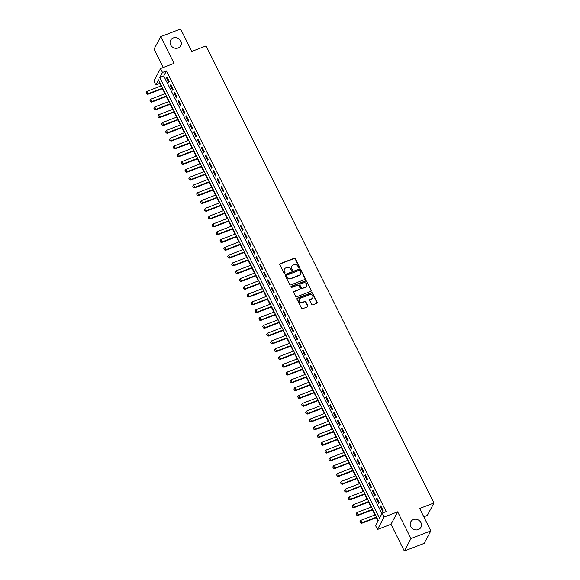 <?xml version="1.0" encoding="UTF-8"?>
<svg xmlns="http://www.w3.org/2000/svg" width="580" height="580" viewBox="0 0 580 580"><rect width="100%" height="100%" fill="white"/><g stroke="black" fill="none" stroke-linecap="round" stroke-linejoin="round"><path stroke-width="0.87" d="M299.193 267.59A0.623 0.566 28.1 0 0 299.469 266.844L295.416 258.709A0.884 0.805 28.1 0 0 294.256 258.245L280.212 263.639A0.884 0.805 28.1 0 0 279.814 264.705L283.874 272.839A0.623 0.566 28.1 0 0 284.961 272.926A0.623 0.566 28.1 0 0 284.961 272.419L284.439 271.368A2.835 2.567 28.1 0 1 285.715 267.96L286.882 267.51A2.835 2.567 28.1 0 1 290.602 268.997L291.124 270.055A0.623 0.566 28.1 0 0 292.219 270.135A0.623 0.566 28.1 0 0 292.219 269.635L291.689 268.576A2.835 2.567 28.1 0 1 292.965 265.169L294.14 264.719A2.835 2.567 28.1 0 1 297.852 266.213L298.381 267.264A0.623 0.566 28.1 0 0 299.193 267.59M299.352 267.496A0.623 0.566 28.1 0 0 299.294 267.177L295.235 259.043A0.884 0.805 28.1 0 0 294.075 258.579L280.031 263.98A0.884 0.805 28.1 0 0 279.748 264.168M284.845 273.071A0.623 0.566 28.1 0 0 284.78 272.76L284.439 271.368M292.095 270.287A0.623 0.566 28.1 0 0 292.037 269.968L291.689 268.576M413.351 519.593A5.778 5.234 28.1 0 0 410.749 521.87A5.778 5.234 28.1 0 0 411.843 528.068A5.778 5.234 28.1 0 0 418.332 529.583A5.778 5.234 28.1 0 0 420.935 527.307A5.778 5.234 28.1 0 0 419.84 521.108A5.778 5.234 28.1 0 0 413.351 519.593M173.224 37.968A5.778 5.234 28.1 0 0 170.614 40.237A5.778 5.234 28.1 0 0 171.716 46.436A5.778 5.234 28.1 0 0 178.198 47.951A5.778 5.234 28.1 0 0 180.808 45.682A5.778 5.234 28.1 0 0 179.706 39.483A5.778 5.234 28.1 0 0 173.224 37.968M311.619 304.348A0.884 0.805 28.1 0 0 312.779 304.812L316.716 303.296A0.884 0.805 28.1 0 0 317.115 302.231L312.613 293.197A0.884 0.805 28.1 0 0 311.453 292.733L297.41 298.135A0.884 0.805 28.1 0 0 297.011 299.2L301.513 308.234A0.884 0.805 28.1 0 0 302.68 308.698L307.436 306.863A0.884 0.805 28.1 0 0 307.835 305.798L305.906 301.933A0.884 0.805 28.1 0 0 304.746 301.469L302.383 302.376A2.371 2.146 28.1 0 1 299.273 299.215A2.371 2.146 28.1 0 1 300.346 298.279L309.582 294.727A2.371 2.146 28.1 0 1 312.7 297.888A2.371 2.146 28.1 0 1 311.627 298.823L310.09 299.418A0.884 0.805 28.1 0 0 309.691 300.483L311.619 304.348M382.191 513.126L384.134 517.026L377.486 529.482L375.543 525.582L378.24 520.535L158.521 79.852L155.824 84.897L153.881 80.997L160.529 68.549L162.48 72.449L159.783 77.495L379.494 518.179L382.191 513.126L386.164 511.603L166.453 70.919L162.48 72.449M160.529 68.549L174.043 63.35L160.725 36.642L180.59 29L191.77 51.424L206.074 45.922L433.956 502.983L419.652 508.486L430.831 530.91L410.966 538.544L397.648 511.836L384.134 517.026M304.848 279.488A0.884 0.805 28.1 0 0 305.247 278.422L300.737 269.388A0.884 0.805 28.1 0 0 299.577 268.924L285.541 274.318A0.884 0.805 28.1 0 0 285.142 275.384L289.645 284.418A0.884 0.805 28.1 0 0 290.805 284.889L304.848 279.488M306.675 281.293L311.177 290.326A0.884 0.805 28.1 0 1 310.779 291.392L296.743 296.793A0.884 0.805 28.1 0 1 295.582 296.329L293.654 292.458A0.884 0.805 28.1 0 1 294.053 291.392L299.744 289.202A0.884 0.805 28.1 0 0 300.143 288.137L298.867 285.577A0.884 0.805 28.1 0 0 297.7 285.106L291.776 287.39A0.623 0.566 28.1 0 1 290.957 286.563A0.623 0.566 28.1 0 1 291.24 286.317L305.515 280.829A0.884 0.805 28.1 0 1 306.675 281.293L311.177 290.326M430.831 530.91L424.183 543.359L404.318 551L410.966 538.544M160.725 36.642L154.07 49.09L163.248 67.505M169.229 81.548L166.895 76.872L166.446 77.713L168.78 82.389L169.229 81.548M173.115 89.349L170.788 84.673L170.339 85.514L172.666 90.19L173.115 89.349M177.009 97.15L174.674 92.466L174.225 93.307L176.559 97.991L177.009 97.15M180.895 104.951L178.56 100.267L178.111 101.109L180.445 105.792L180.895 104.951M184.788 112.745L182.453 108.069L182.004 108.909L184.338 113.593L184.788 112.745M188.674 120.546L186.339 115.869L185.89 116.71L188.225 121.387L188.674 120.546M192.56 128.347L190.233 123.671L189.783 124.511L192.111 129.188L192.56 128.347M196.453 136.148L194.119 131.464L193.669 132.312L196.004 136.989L196.453 136.148M200.339 143.949L198.005 139.265L197.555 140.106L199.89 144.79L200.339 143.949M204.225 151.75L201.898 147.066L201.448 147.907L203.783 152.591L204.225 151.75M208.118 159.543L205.784 154.867L205.335 155.708L207.669 160.385L208.118 159.543M212.005 167.344L209.67 162.668L209.22 163.509L211.555 168.185L212.005 167.344M215.898 175.145L213.563 170.469L213.114 171.31L215.448 175.987L215.898 175.145M219.784 182.946L217.449 178.263L217 179.104L219.334 183.787L219.784 182.946M223.67 190.748L221.343 186.064L220.893 186.905L223.22 191.588L223.67 190.748M227.563 198.541L225.229 193.865L224.779 194.706L227.113 199.389L227.563 198.541M231.449 206.342L229.114 201.666L228.665 202.507L230.999 207.183L231.449 206.342M235.342 214.143L233.008 209.467L232.558 210.308L234.893 214.984L235.342 214.143M239.228 221.944L236.894 217.261L236.444 218.102L238.779 222.785L239.228 221.944M243.114 229.745L240.78 225.062L240.33 225.903L242.665 230.586L243.114 229.745M247.007 237.546L244.673 232.863L244.224 233.704L246.558 238.387L247.007 237.546M250.893 245.34L248.559 240.664L248.11 241.505L250.444 246.181L250.893 245.34M254.78 253.141L252.452 248.465L252.003 249.306L254.33 253.982L254.78 253.141M258.673 260.942L256.338 256.258L255.889 257.107L258.223 261.783L258.673 260.942M262.559 268.743L260.224 264.06L259.775 264.9L262.109 269.584L262.559 268.743M266.452 276.544L264.118 271.861L263.668 272.702L266.002 277.385L266.452 276.544M270.338 284.338L268.004 279.661L267.554 280.502L269.888 285.179L270.338 284.338M274.224 292.139L271.897 287.462L271.447 288.303L273.774 292.98L274.224 292.139M278.117 299.94L275.783 295.263L275.333 296.105L277.668 300.781L278.117 299.94M282.003 307.741L279.669 303.057L279.219 303.898L281.554 308.582L282.003 307.741M285.889 315.542L283.562 310.858L283.113 311.699L285.447 316.383L285.889 315.542M289.782 323.343L287.448 318.659L286.998 319.5L289.333 324.184L289.782 323.343M293.668 331.137L291.334 326.46L290.885 327.301L293.219 331.977L293.668 331.137M297.562 338.938L295.227 334.261L294.778 335.102L297.112 339.779L297.562 338.938M301.448 346.738L299.113 342.055L298.664 342.903L300.998 347.579L301.448 346.738M305.334 354.539L303.007 349.856L302.557 350.697L304.884 355.38L305.334 354.539M309.227 362.34L306.892 357.657L306.443 358.498L308.777 363.181L309.227 362.34M313.113 370.134L310.779 365.458L310.329 366.299L312.663 370.975L313.113 370.134M317.006 377.935L314.672 373.259L314.222 374.1L316.557 378.776L317.006 377.935M320.892 385.736L318.558 381.06L318.108 381.901L320.443 386.577L320.892 385.736M324.778 393.537L322.444 388.854L322.001 389.695L324.329 394.378L324.778 393.537M328.671 401.338L326.337 396.655L325.887 397.496L328.222 402.179L328.671 401.338M332.558 409.132L330.223 404.456L329.774 405.297L332.108 409.98L332.558 409.132M336.443 416.933L334.116 412.257L333.667 413.098L335.994 417.774L336.443 416.933M340.337 424.734L338.002 420.058L337.553 420.899L339.887 425.575L340.337 424.734M344.223 432.535L341.888 427.851L341.439 428.692L343.773 433.376L344.223 432.535M348.116 440.336L345.781 435.652L345.332 436.493L347.666 441.177L348.116 440.336M352.002 448.137L349.668 443.453L349.218 444.295L351.552 448.978L352.002 448.137M355.888 455.931L353.561 451.254L353.111 452.096L355.438 456.772L355.888 455.931M359.781 463.732L357.447 459.055L356.997 459.897L359.332 464.573L359.781 463.732M363.667 471.533L361.333 466.857L360.883 467.697L363.218 472.374L363.667 471.533M367.56 479.334L365.226 474.65L364.776 475.491L367.111 480.175L367.56 479.334M371.447 487.135L369.112 482.451L368.662 483.292L370.997 487.976L371.447 487.135M375.333 494.928L372.998 490.252L372.548 491.093L374.883 495.769L375.333 494.928M379.226 502.729L376.891 498.053L376.442 498.894L378.776 503.571L379.226 502.729M166.453 70.919L163.756 75.965L381.945 513.59M380.328 506.695L382.662 511.372L383.112 510.53L380.777 505.854L380.328 506.695L381.06 506.412M160.044 82.911L159.797 83.375L161.081 85.942M162.451 88.689L164.974 93.743M166.337 96.483L168.86 101.543M170.23 104.284L172.746 109.344M174.116 112.085L176.639 117.138M178.002 119.886L180.525 124.939M181.895 127.687L184.411 132.74M185.781 135.488L188.304 140.541M189.674 143.282L192.19 148.342M193.561 151.083L196.083 156.143M197.446 158.884L199.969 163.937M201.34 166.685L203.856 171.738M205.226 174.486L207.749 179.539M209.112 182.279L211.635 187.34M213.005 190.081L215.528 195.141M216.891 197.881L219.414 202.935M220.784 205.682L223.3 210.736M224.67 213.483L227.193 218.537M228.556 221.277L231.079 226.338M232.45 229.078L234.965 234.139M236.335 236.879L238.858 241.932M240.221 244.68L242.744 249.733M244.115 252.481L246.638 257.535M248.001 260.282L250.524 265.336M251.894 268.076L254.41 273.137M255.78 275.877L258.303 280.938M259.666 283.678L262.189 288.731M263.559 291.479L266.075 296.532M267.445 299.28L269.968 304.333M271.339 307.074L273.854 312.134M275.224 314.875L277.748 319.935M279.111 322.676L281.633 327.729M283.004 330.477L285.519 335.53M286.89 338.278L289.413 343.331M290.776 346.079L293.299 351.132M294.669 353.873L297.192 358.933M298.555 361.673L301.078 366.734M302.448 369.474L304.964 374.528M306.334 377.275L308.857 382.329M310.22 385.076L312.743 390.13M314.113 392.87L316.629 397.931M318 400.671L320.522 405.732M321.893 408.472L324.409 413.525M325.779 416.273L328.302 421.326M329.665 424.074L332.188 429.127M333.558 431.875L336.074 436.928M337.444 439.669L339.967 444.729M341.33 447.47L343.853 452.523M345.223 455.271L347.739 460.324M349.109 463.072L351.632 468.125M353.002 470.873L355.518 475.926M356.888 478.667L359.411 483.727M360.774 486.468L363.298 491.528M364.668 494.269L367.183 499.322M368.554 502.07L371.077 507.123M372.44 509.871L374.963 514.924M376.333 517.664L377.993 520.992M423.791 516.787L427.308 515.439L433.956 502.983M397.648 511.836L390.992 524.284L404.318 551M390.992 524.284L377.486 529.482M159.797 83.375L155.824 84.897M163.756 75.965L159.783 77.495M166.446 77.713L167.178 77.43M170.339 85.514L171.064 85.231M174.225 93.307L174.957 93.032M178.111 101.109L178.843 100.833M182.004 108.909L182.729 108.627M185.89 116.71L186.622 116.428M189.783 124.511L190.508 124.229M193.669 132.312L194.394 132.03M197.555 140.106L198.287 139.831M201.448 147.907L202.173 147.625M205.335 155.708L206.067 155.425M209.22 163.509L209.953 163.226M213.114 171.31L213.839 171.028M217 179.104L217.732 178.828M220.893 186.905L221.618 186.63M224.779 194.706L225.511 194.423M228.665 202.507L229.397 202.224M232.558 210.308L233.283 210.025M236.444 218.102L237.176 217.826M240.33 225.903L241.062 225.627M244.224 233.704L244.948 233.421M248.11 241.505L248.842 241.222M252.003 249.306L252.728 249.023M255.889 257.107L256.621 256.824M259.775 264.9L260.507 264.625M263.668 272.702L264.393 272.426M267.554 280.502L268.286 280.22M271.447 288.303L272.172 288.021M275.333 296.105L276.058 295.822M279.219 303.898L279.951 303.623M283.113 311.699L283.837 311.424M286.998 319.5L287.731 319.217M290.885 327.301L291.617 327.019M294.778 335.102L295.503 334.82M298.664 342.903L299.396 342.62M302.557 350.697L303.282 350.421M306.443 358.498L307.175 358.215M310.329 366.299L311.061 366.016M314.222 374.1L314.947 373.817M318.108 381.901L318.84 381.618M322.001 389.695L322.726 389.419M325.887 397.496L326.613 397.22M329.774 405.297L330.506 405.014M333.667 413.098L334.392 412.815M337.553 420.899L338.285 420.616M341.439 428.692L342.171 428.417M345.332 436.493L346.057 436.218M349.218 444.295L349.95 444.012M353.111 452.096L353.836 451.813M356.997 459.897L357.722 459.614M360.883 467.697L361.615 467.415M364.776 475.491L365.501 475.216M368.662 483.292L369.395 483.017M372.548 491.093L373.281 490.81M376.442 498.894L377.167 498.611M291.602 266.459A2.835 2.567 28.1 0 0 291.515 268.917M284.352 269.243A2.835 2.567 28.1 0 0 284.258 271.708M305.131 279.299A0.884 0.805 28.1 0 0 305.065 278.755L300.563 269.722A0.884 0.805 28.1 0 0 299.396 269.258L285.36 274.659A0.884 0.805 28.1 0 0 285.07 274.848M300.07 270.65A0.623 0.566 28.1 0 0 299.258 270.324L286.933 275.065A0.623 0.566 28.1 0 0 286.65 275.812L287.209 276.921A2.835 2.567 28.1 0 0 290.921 278.407L299.345 275.166A2.835 2.567 28.1 0 0 300.621 271.759L300.07 270.65M286.592 275.493A0.623 0.566 28.1 0 0 286.469 276.145L286.65 275.812M300.527 274.224A2.835 2.567 28.1 0 1 299.164 275.507L290.747 278.748A2.835 2.567 28.1 0 1 287.027 277.255L286.469 276.145M311.068 291.204A0.884 0.805 28.1 0 0 311.003 290.667M300.034 289.014A0.884 0.805 28.1 0 1 299.563 289.543L293.871 291.733A0.884 0.805 28.1 0 0 293.582 291.921M306.494 281.626A0.884 0.805 28.1 0 0 305.334 281.162L291.058 286.65A0.623 0.566 28.1 0 0 290.906 286.745M305.653 286.933A2.371 2.146 28.1 0 0 306.269 283.461A2.371 2.146 28.1 0 0 303.608 282.837L300.353 284.091A0.884 0.805 28.1 0 0 299.954 285.157L301.238 287.716A0.884 0.805 28.1 0 0 302.397 288.188L305.471 287.267A2.371 2.146 28.1 0 0 306.624 286.165M299.889 284.62A0.884 0.805 28.1 0 0 299.773 285.49L299.954 285.157M305.471 287.267L302.216 288.521A0.884 0.805 28.1 0 1 301.056 288.057L299.773 285.49M312.598 298.055A2.371 2.146 28.1 0 1 311.445 299.157L309.909 299.751A0.884 0.805 28.1 0 0 309.618 299.94M299.193 299.382A2.371 2.146 28.1 0 0 302.202 302.716L302.383 302.376M307.726 306.675A0.884 0.805 28.1 0 0 307.654 306.138L305.725 302.274A0.884 0.805 28.1 0 0 304.565 301.803L302.202 302.716M317.006 303.108A0.884 0.805 28.1 0 0 316.934 302.571L312.431 293.538A0.884 0.805 28.1 0 0 311.271 293.067L297.228 298.468A0.884 0.805 28.1 0 0 296.945 298.656M161.479 85.789L146.979 91.364L148.139 93.706L162.647 88.131M146.682 93.772L146.102 92.604L146.631 93.873L148.139 93.706L147.82 94.315L162.85 88.53M146.979 91.364L146.102 92.604M146.631 93.873L147.82 94.315M165.373 93.59L150.865 99.165L152.032 101.507L166.54 95.925M150.575 101.572L149.988 100.398L150.517 101.674L152.032 101.507L151.706 102.109L166.743 96.331M150.865 99.165L149.988 100.398M150.517 101.674L151.706 102.109M169.258 101.391L154.751 106.966L155.918 109.308L170.426 103.726M154.461 109.374L153.874 108.199L154.41 109.475L155.918 109.308L155.6 109.91L170.629 104.132M154.751 106.966L153.874 108.199M154.41 109.475L155.6 109.91M173.152 109.185L158.644 114.767L159.812 117.109L174.319 111.527M158.347 117.167L157.767 116L158.297 117.269L159.812 117.109L159.486 117.711L174.515 111.933M158.644 114.767L157.767 116M158.297 117.269L159.486 117.711M177.038 116.986L162.53 122.569L163.698 124.903L178.205 119.328M162.24 124.968L161.653 123.801L162.182 125.07L163.698 124.903L163.371 125.512L178.408 119.734M162.53 122.569L161.653 123.801M162.182 125.07L163.371 125.512M180.924 124.787L166.416 130.362L167.584 132.704L182.091 127.129M166.126 132.769L165.547 131.602L166.076 132.871L167.584 132.704L167.265 133.313L182.294 127.528M166.416 130.362L165.547 131.602M166.076 132.871L167.265 133.313M184.817 132.588L170.31 138.163L171.477 140.505L185.984 134.93M170.012 140.57L169.432 139.403L169.962 140.672L171.477 140.505L171.151 141.114L186.18 135.328M170.31 138.163L169.432 139.403M169.962 140.672L171.151 141.114M188.703 140.389L174.196 145.964L175.363 148.306L189.87 142.724M173.906 148.371L173.319 147.197L173.848 148.473L175.363 148.306L175.044 148.908L190.073 143.129M174.196 145.964L173.319 147.197M173.848 148.473L175.044 148.908M192.596 148.183L178.089 153.765L179.256 156.107L193.756 150.524M177.792 156.172L177.212 154.998L177.741 156.266L179.256 156.107L178.93 156.709L193.959 150.93M178.089 153.765L177.212 154.998M177.741 156.266L178.93 156.709M196.482 155.984L181.975 161.566L183.142 163.901L197.649 158.326M181.685 163.966L181.098 162.799L181.627 164.067L183.142 163.901L182.816 164.51L197.852 158.731M181.975 161.566L181.098 162.799M181.627 164.067L182.816 164.51M200.368 163.785L185.861 169.36L187.028 171.702L201.536 166.126M185.571 171.767L184.991 170.6L185.52 171.868L187.028 171.702L186.709 172.311L201.738 166.532M185.861 169.36L184.991 170.6M185.52 171.868L186.709 172.311M204.262 171.586L189.754 177.161L190.921 179.503L205.429 173.928M189.457 179.568L188.877 178.401L189.406 179.669L190.921 179.503L190.595 180.112L205.624 174.326M189.754 177.161L188.877 178.401M189.406 179.669L190.595 180.112M208.148 179.387L193.64 184.962L194.807 187.304L209.315 181.721M193.35 187.369L192.763 186.194L193.292 187.47L194.807 187.304L194.481 187.905L209.518 182.127M193.64 184.962L192.763 186.194M193.292 187.47L194.481 187.905M212.033 187.188L197.533 192.763L198.694 195.105L213.201 189.522M197.236 195.17L196.656 193.995L197.186 195.271L198.694 195.105L198.374 195.707L213.404 189.928M197.533 192.763L196.656 193.995M197.186 195.271L198.374 195.707M215.927 194.981L201.419 200.564L202.587 202.899L217.094 197.323M201.13 202.964L200.542 201.796L201.071 203.065L202.587 202.899L202.261 203.507L217.29 197.729M201.419 200.564L200.542 201.796M201.071 203.065L202.261 203.507M219.813 202.782L205.305 208.365L206.473 210.7L220.98 205.124M205.015 210.765L204.428 209.597L204.957 210.866L206.473 210.7L206.154 211.308L221.183 205.53M205.305 208.365L204.428 209.597M204.957 210.866L206.154 211.308M223.706 210.583L209.199 216.159L210.366 218.5L224.866 212.925M208.901 218.566L208.321 217.399L208.851 218.667L210.366 218.5L210.04 219.11L225.069 213.324M209.199 216.159L208.321 217.399M208.851 218.667L210.04 219.11M227.592 218.385L213.085 223.96L214.252 226.301L228.759 220.726M212.795 226.367L212.207 225.192L212.737 226.468L214.252 226.301L213.926 226.911L228.962 221.125M213.085 223.96L212.207 225.192M212.737 226.468L213.926 226.911M231.478 226.186L216.971 231.761L218.138 234.102L232.645 228.52M216.681 234.168L216.101 232.993L216.63 234.269L218.138 234.102L217.819 234.704L232.848 228.926M216.971 231.761L216.101 232.993M216.63 234.269L217.819 234.704M235.371 233.979L220.864 239.562L222.031 241.904L236.538 236.321M220.567 241.962L219.987 240.794L220.516 242.063L222.031 241.904L221.705 242.505L236.734 236.727M220.864 239.562L219.987 240.794M220.516 242.063L221.705 242.505M239.257 241.78L224.75 247.363L225.917 249.697L240.424 244.122M224.46 249.762L223.873 248.595L224.402 249.864L225.917 249.697L225.598 250.306L240.627 244.528M224.75 247.363L223.873 248.595M224.402 249.864L225.598 250.306M243.143 249.581L228.643 255.156L229.811 257.498L244.311 251.923M228.346 257.563L227.766 256.396L228.295 257.665L229.811 257.498L229.484 258.107L244.513 252.322M228.643 255.156L227.766 256.396M228.295 257.665L229.484 258.107M247.036 257.382L232.529 262.957L233.696 265.299L248.204 259.724M232.239 265.364L231.652 264.197L232.181 265.466L233.696 265.299L233.37 265.908L248.407 260.123M232.529 262.957L231.652 264.197M232.181 265.466L233.37 265.908M250.923 265.183L236.415 270.758L237.582 273.1L252.09 267.518M236.125 273.165L235.545 271.991L236.075 273.267L237.582 273.1L237.263 273.702L252.293 267.924M236.415 270.758L235.545 271.991M236.075 273.267L237.263 273.702M254.816 272.977L240.308 278.56L241.476 280.901L255.983 275.319M240.011 280.966L239.431 279.792L239.96 281.068L241.476 280.901L241.149 281.503L256.179 275.725M240.308 278.56L239.431 279.792M239.96 281.068L241.149 281.503M258.702 280.778L244.194 286.361L245.362 288.695L259.869 283.12M243.905 288.76L243.317 287.593L243.846 288.862L245.362 288.695L245.036 289.304L260.072 283.526M244.194 286.361L243.317 287.593M243.846 288.862L245.036 289.304M262.588 288.579L248.081 294.161L249.248 296.496L263.755 290.921M247.79 296.561L247.21 295.394L247.74 296.663L249.248 296.496L248.929 297.105L263.958 291.327M248.081 294.161L247.21 295.394M247.74 296.663L248.929 297.105M266.481 296.38L251.974 301.955L253.141 304.297L267.648 298.722M251.676 304.362L251.096 303.195L251.626 304.464L253.141 304.297L252.815 304.906L267.844 299.12M251.974 301.955L251.096 303.195M251.626 304.464L252.815 304.906M270.367 304.181L255.86 309.756L257.027 312.098L271.534 306.515M255.57 312.163L254.982 310.989L255.512 312.265L257.027 312.098L256.708 312.7L271.737 306.921M255.86 309.756L254.982 310.989M255.512 312.265L256.708 312.7M274.26 311.982L259.753 317.557L260.92 319.899L275.42 314.317M259.456 319.964L258.876 318.79L259.405 320.066L260.92 319.899L260.594 320.501L275.623 314.723M259.753 317.557L258.876 318.79M259.405 320.066L260.594 320.501M278.146 319.776L263.639 325.358L264.806 327.7L279.313 322.118M263.349 327.758L262.762 326.591L263.291 327.86L264.806 327.7L264.48 328.302L279.517 322.524M263.639 325.358L262.762 326.591M263.291 327.86L264.48 328.302M282.032 327.577L267.525 333.159L268.692 335.494L283.2 329.918M267.235 335.559L266.655 334.392L267.184 335.661L268.692 335.494L268.373 336.103L283.402 330.325M267.525 333.159L266.655 334.392M267.184 335.661L268.373 336.103M285.925 335.378L271.418 340.953L272.586 343.295L287.093 337.719M271.121 343.36L270.541 342.193L271.07 343.462L272.586 343.295L272.259 343.904L287.288 338.118M271.418 340.953L270.541 342.193M271.07 343.462L272.259 343.904M289.812 343.179L275.304 348.754L276.471 351.096L290.979 345.52M275.014 351.161L274.427 349.994L274.956 351.262L276.471 351.096L276.145 351.705L291.182 345.919M275.304 348.754L274.427 349.994M274.956 351.262L276.145 351.705M293.697 350.98L279.197 356.555L280.357 358.897L294.865 353.314M278.9 358.962L278.32 357.787L278.849 359.063L280.357 358.897L280.038 359.498L295.068 353.72M279.197 356.555L278.32 357.787M278.849 359.063L280.038 359.498M297.591 358.774L283.083 364.356L284.251 366.698L298.758 361.115M282.793 366.763L282.206 365.589L282.736 366.857L284.251 366.698L283.924 367.299L298.954 361.521M283.083 364.356L282.206 365.589M282.736 366.857L283.924 367.299M301.477 366.575L286.969 372.157L288.137 374.491L302.644 368.916M286.68 374.557L286.092 373.389L286.621 374.658L288.137 374.491L287.818 375.101L302.847 369.322M286.969 372.157L286.092 373.389M286.621 374.658L287.818 375.101M305.37 374.375L290.863 379.958L292.03 382.292L306.53 376.717M290.565 382.358L289.986 381.19L290.515 382.459L292.03 382.292L291.704 382.901L306.733 377.123M290.863 379.958L289.986 381.19M290.515 382.459L291.704 382.901M309.256 382.176L294.749 387.752L295.916 390.093L310.423 384.518M294.459 390.159L293.871 388.991L294.401 390.26L295.916 390.093L295.59 390.702L310.626 384.917M294.749 387.752L293.871 388.991M294.401 390.26L295.59 390.702M313.142 389.977L298.635 395.553L299.802 397.895L314.309 392.312M298.345 397.96L297.765 396.785L298.294 398.061L299.802 397.895L299.483 398.496L314.512 392.718M298.635 395.553L297.765 396.785M298.294 398.061L299.483 398.496M317.035 397.778L302.528 403.354L303.695 405.696L318.202 400.113M302.231 405.761L301.651 404.586L302.18 405.862L303.695 405.696L303.369 406.297L318.398 400.519M302.528 403.354L301.651 404.586M302.18 405.862L303.369 406.297M320.921 405.572L306.414 411.155L307.581 413.497L322.089 407.914M306.124 413.554L305.537 412.387L306.066 413.656L307.581 413.497L307.262 414.098L322.291 408.32M306.414 411.155L305.537 412.387M306.066 413.656L307.262 414.098M324.807 413.373L310.307 418.956L311.474 421.29L325.974 415.715M310.01 421.355L309.43 420.188L309.959 421.457L311.474 421.29L311.148 421.899L326.177 416.121M310.307 418.956L309.43 420.188M309.959 421.457L311.148 421.899M328.7 421.174L314.193 426.75L315.361 429.091L329.868 423.516M313.903 429.157L313.316 427.989L313.845 429.258L315.361 429.091L315.034 429.7L330.071 423.915M314.193 426.75L313.316 427.989M313.845 429.258L315.034 429.7M332.587 428.975L318.079 434.55L319.246 436.892L333.754 431.317M317.789 436.958L317.209 435.79L317.738 437.059L319.246 436.892L318.927 437.501L333.957 431.716M318.079 434.55L317.209 435.79M317.738 437.059L318.927 437.501M336.48 436.776L321.973 442.351L323.14 444.693L337.647 439.111M321.675 444.759L321.095 443.584L321.625 444.86L323.14 444.693L322.813 445.295L337.843 439.517M321.973 442.351L321.095 443.584M321.625 444.86L322.813 445.295M340.366 444.57L325.858 450.152L327.026 452.494L341.533 446.912M325.568 452.56L324.981 451.385L325.51 452.654L327.026 452.494L326.7 453.096L341.736 447.318M325.858 450.152L324.981 451.385M325.51 452.654L326.7 453.096M344.252 452.371L329.752 457.953L330.912 460.288L345.419 454.713M329.454 460.353L328.875 459.186L329.404 460.455L330.912 460.288L330.593 460.897L345.622 455.119M329.752 457.953L328.875 459.186M329.404 460.455L330.593 460.897M348.145 460.172L333.638 465.747L334.805 468.089L349.312 462.514M333.34 468.154L332.76 466.987L333.29 468.256L334.805 468.089L334.479 468.698L349.508 462.92M333.638 465.747L332.76 466.987M333.29 468.256L334.479 468.698M352.031 467.973L337.524 473.548L338.691 475.89L353.198 470.315M337.234 475.955L336.646 474.788L337.176 476.057L338.691 475.89L338.372 476.499L353.401 470.713M337.524 473.548L336.646 474.788M337.176 476.057L338.372 476.499M355.924 475.774L341.417 481.349L342.584 483.691L357.084 478.108M341.12 483.756L340.54 482.582L341.069 483.858L342.584 483.691L342.258 484.293L357.287 478.514M341.417 481.349L340.54 482.582M341.069 483.858L342.258 484.293M359.81 483.568L345.303 489.15L346.47 491.492L360.977 485.909M345.013 491.557L344.426 490.383L344.955 491.659L346.47 491.492L346.144 492.094L361.18 486.315M345.303 489.15L344.426 490.383M344.955 491.659L346.144 492.094M363.696 491.369L349.189 496.951L350.356 499.286L364.863 493.711M348.899 499.351L348.319 498.184L348.848 499.452L350.356 499.286L350.037 499.895L365.067 494.116M349.189 496.951L348.319 498.184M348.848 499.452L350.037 499.895M367.589 499.17L353.082 504.752L354.25 507.087L368.757 501.512M352.785 507.152L352.205 505.985L352.734 507.253L354.25 507.087L353.923 507.696L368.952 501.917M353.082 504.752L352.205 505.985M352.734 507.253L353.923 507.696M371.476 506.971L356.968 512.546L358.135 514.888L372.643 509.312M356.678 514.953L356.091 513.786L356.62 515.054L358.135 514.888L357.809 515.497L372.846 509.711M356.968 512.546L356.091 513.786M356.62 515.054L357.809 515.497M375.361 514.772L360.861 520.347L362.021 522.689L376.529 517.106M360.564 522.754L359.984 521.579L360.513 522.855L362.021 522.689L361.702 523.29L376.732 517.512M360.861 520.347L359.984 521.579M360.513 522.855L361.702 523.29"/></g></svg>
